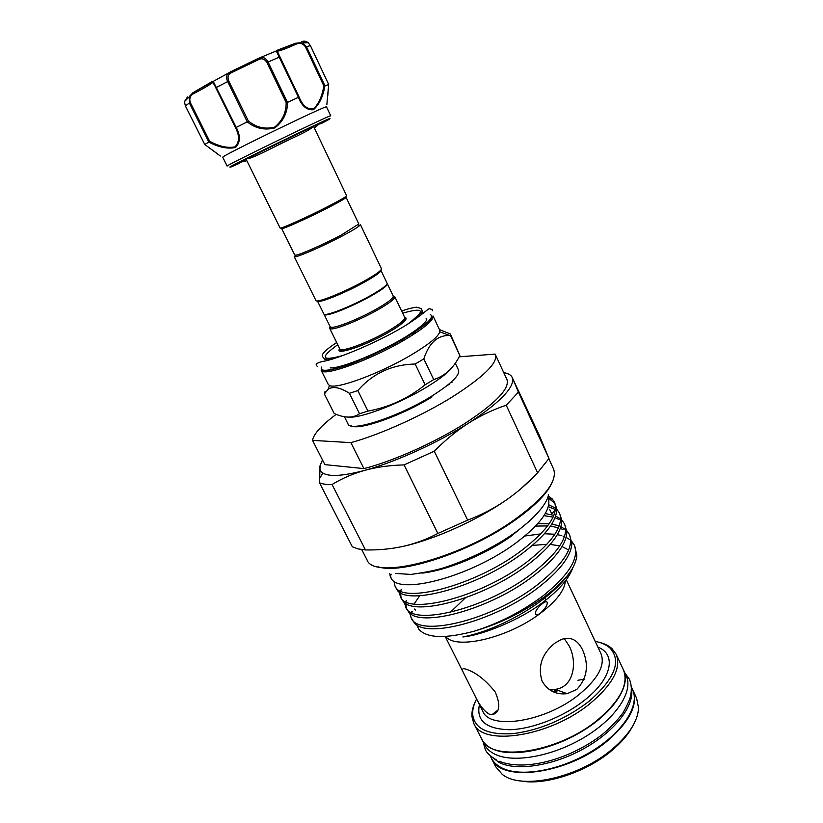 <?xml version="1.0" encoding="UTF-8"?>
<svg xmlns="http://www.w3.org/2000/svg" width="823" height="823" viewBox="0 0 823 823"><rect width="100%" height="100%" fill="white"/><g stroke="black" fill="none" stroke-linecap="round" stroke-linejoin="round"><path stroke-width="1.23" d="M489.983 755.452L491.259 757.973C493.368 762.119 496.917 765.452 501.927 767.962C520.527 777.488 560.082 770.647 591.665 751.337C623.35 732.12 640.16 705.002 632.506 689.386L631.313 686.824M490.992 756.327L499.18 762.53C516.957 771.48 553.889 765.688 584.906 748.045C615.995 730.474 635.14 704.673 631.375 688.151M481.63 738.951L484.449 744.527C486.516 748.591 490.035 751.831 495.004 754.249C513.48 763.456 553.056 756.347 584.783 737.058C616.612 717.841 633.648 691.001 626.149 675.714L623.515 670.056M481.743 739.157C483.78 743.19 487.288 746.399 492.247 748.786C510.671 757.86 550.258 750.648 582.036 731.359C613.927 712.152 631.056 685.425 623.618 670.272M326.875 104.428L328.665 84.563L324.951 85.849C322.976 96.816 319.118 104.788 313.378 109.757C306.876 110.333 301.897 106.177 298.451 97.309L287.587 102.34C287.422 112.916 283.174 121.444 274.831 127.915C264.574 130.466 255.377 128.45 247.26 121.855L236.242 127.421C240.666 135.826 240.419 142.523 235.501 147.492C227.59 149.138 218.702 147.327 208.826 142.06L189.372 103.009L185.422 105.92L204.762 144.529L185.381 105.961L184.455 101.641L185.381 105.961M239.287 163.201L236.52 164.291L238.896 162.882C249.534 157.08 309.777 127.822 320.919 123.059L323.408 122.143L320.867 123.584M330.723 115.806L326.525 106.918C329.334 103.626 218.424 157.481 222.745 157.306L227.138 166.102C223.074 166.791 333.768 113.039 330.723 115.806L330.599 115.94M208.826 142.06L204.804 144.519L220.379 156.031M556.183 689.715L553.056 691.742M556.585 689.859L553.488 691.937M346.072 197.283C345.886 198.148 339.909 201.625 328.151 207.705C307.977 218.116 281.188 230.09 281.672 228.557L294.768 255.068L296.033 255.151C300.765 254.482 324.18 244.102 341.319 235.008L358.818 223.969L346.072 197.283M313.563 126.413L346.617 195.699C346.421 196.584 340.249 200.164 328.099 206.429C307.246 217.179 279.583 229.576 280.098 228.002L246.077 159.178M323.83 313.923C324.169 317.071 351.092 306.588 370.525 295.601C381.851 289.171 387.366 285.036 387.088 283.215L380.895 270.232C381.1 271.919 375.514 275.952 364.126 282.33C344.58 293.235 317.678 303.934 317.462 301.033L323.83 313.923M315.919 300.508C316.125 303.481 343.911 292.412 364.116 281.157C375.874 274.573 381.646 270.417 381.44 268.689L360.371 224.535L359.63 225.605C357.264 227.632 351.503 231.088 342.327 235.944C324.632 245.347 300.416 256.066 295.55 256.725L294.243 256.642L315.919 300.508M387.139 283.503L387.108 284.768C385.462 287.124 380.02 290.91 370.782 296.126C353.499 305.889 329.282 315.775 325.054 314.9L324.025 314.149M351.318 425.913C359.301 430.645 402.612 415.368 432.044 396.912M324.365 393.96L334.179 413.485C344.59 418.207 353.046 418.279 359.538 413.722L367.974 411.099C389.176 407.22 408.229 398.455 425.131 384.794L433.7 379.578L423.824 358.879L415.183 364.033C391.954 364.538 372.829 373.385 357.82 390.565L349.394 393.301C340.043 387.355 332.965 386.008 328.192 389.248L324.365 393.96L325.003 391.563M433.021 315.95L439.729 330.188L439.821 331.823C438.278 336.679 429.071 344.189 412.22 354.363C380.956 373.189 335.835 389.855 329.426 385.431L328.202 384.341L321.155 370.268L326.196 370.453C329.725 370.309 336.309 368.683 345.958 365.587C360.999 360.412 384.989 349.538 404.186 338.572C420.882 328.089 429.76 321.618 430.81 319.159L433.021 315.95C434.019 319.962 424.719 327.832 405.132 339.57C370.834 359.96 322.246 377.356 321.155 370.268M331.803 359.147L332.945 358.139M342.306 351.195L345.218 349.302M393.219 296.054L394.783 296.661L394.618 297.71C393.096 300.241 387.52 304.263 377.911 309.767C360.021 320.013 334.817 330.085 330.568 328.809L329.642 328.284L330.136 326.69M387.335 283.729L393.25 296.115L393.096 297.144C391.604 299.593 386.203 303.471 376.893 308.8C359.579 318.707 335.187 328.47 331.072 327.266L330.167 326.752L324.087 314.437M453.041 366.266C449.307 371.626 440.84 378.385 427.641 386.532C400.678 403.229 361.287 418.341 348.757 417.138M503.779 372.665C508.336 373.375 511.176 375.041 512.297 377.664L539.168 435.038L548.972 458.493L537.594 472.762C527.78 483.317 517.029 492.617 505.343 500.672C475.787 520.959 433.793 539.672 403.136 546.369C390.956 549.023 378.395 550.206 365.453 549.929L358.005 548.89L352.347 546.801L319.509 482.813C322.472 484.068 326.659 484.644 332.06 484.521C341.957 478.441 352.923 473.698 364.959 470.293C343.304 476.054 329.293 476.98 322.935 473.071C320.301 471.342 319.355 468.853 320.085 465.592L322.523 460.006M552.305 482.093C547.532 493.316 534.755 506.248 513.974 520.897C469.717 552.243 400.503 574.835 377.963 566.749M361.739 549.579L366.996 559.846C373.611 580.565 459.069 559.187 514.128 519.971C544.456 498.049 557.634 481.126 553.653 469.213L548.838 458.73M476.589 698.953C473.678 704.601 472.381 709.848 472.7 714.683C474.604 728.849 488.07 735.165 513.089 733.632C539.785 730.166 565 719.487 588.712 701.597C614.771 678.913 621.859 661.054 609.977 648.03C606.366 644.779 601.438 642.557 595.194 641.354M598.455 642.115C604.082 643.401 608.567 645.561 611.931 648.575L616.17 654.285C621.509 667.875 612.898 684.222 590.348 703.336C550.175 736.739 482.309 746.914 473.781 723.427L471.918 716.566C471.62 712.06 472.7 707.194 475.169 701.978M632.589 726.287C628.206 734.569 621.221 742.716 611.602 750.741C585.935 772.478 544.363 785.914 520.218 780.852M491.475 758.395L495.662 766.676L502.112 774.206C520.815 790.337 578.507 778.085 612.199 749.177C629.153 734.682 637.938 720.938 638.555 707.955L636.621 698.233L632.712 689.818C638.401 704.159 630.171 721.02 608.022 740.402C568.549 774.248 500.682 783.146 491.475 758.395L491.372 758.178M535.382 475.087L521.052 488.625M530.146 520.558L510.764 536.534C484.696 554.949 446.385 570.617 421.89 573.127M565.36 581.007C564.578 590.43 556.266 601.191 540.423 613.289C508.079 638.051 455.685 650.139 445.654 636.467M554.743 643.236L561.224 639.522C570.483 636.272 577.602 639.718 582.591 649.882C589.145 664.963 587.221 678.131 576.82 689.396L567.191 693.676C556.091 694.941 547.727 690.754 542.079 681.125C537.635 666.445 541.853 653.822 554.743 643.236M616.17 654.285L623.412 669.84C628.906 683.759 620.46 700.332 598.084 719.559C558.22 753.158 490.343 762.767 481.527 738.735L473.781 723.427M548.735 499.952C550.103 510.939 539.394 525.095 516.618 542.429C471.538 576.481 399.649 595.348 391.306 578.548L389.629 573.59M574.403 545.217L576.841 555.041C576.635 559.115 575.102 563.683 572.252 568.744C566.666 577.839 557.233 587.324 543.952 597.179C522.718 612.435 499.499 623.762 474.305 631.148C499.324 623.227 522.307 611.396 543.242 595.677C568.971 574.896 579.351 558.076 574.403 545.217L571.769 541.369M569.917 539.693L566.09 537.347M564.444 536.617L562.983 536.071M561.78 535.691L557.356 534.631M554.897 534.25L544.456 533.746M540.793 533.901L524.848 535.999M393.939 581.048L394.968 585.904C400.564 604.761 474.686 586.305 521.71 550.412C547.984 530.022 558.889 513.933 554.445 502.153L552.336 499.036L548.19 495.94M548.077 497.72L554.939 503.388M554.445 502.153L556.615 508.388C557.336 520.29 546.112 535.145 522.914 552.953C477.237 587.9 404.875 606.674 396.84 589.391L394.968 585.904M399.278 591.86L400.369 596.541C406.212 615.851 480.354 597.879 527.131 561.811C553.262 541.328 564.043 525.053 559.475 512.996L556.677 509.139M555.546 508.172L548.694 504.746M548.272 506.649L554.784 509.283M559.475 512.996L561.739 520.054C561.996 532.152 550.865 546.914 528.335 564.341C483.492 598.979 411.973 617.497 402.632 600.553L400.369 596.541M404.597 602.498L405.749 607.117C411.839 626.889 485.992 609.38 532.532 573.158C558.529 552.572 569.177 536.112 564.475 523.788L561.728 519.93M560.638 518.953L555.648 516.042M553.848 515.363L545.279 513.562M543.993 515.661L553.077 517.132M555.041 517.739L559.012 519.488M564.475 523.788L566.821 531.72C566.625 543.972 555.597 558.632 533.726 575.678C489.706 609.997 419.051 628.278 408.445 611.684L405.749 607.117M409.905 613.073L411.099 617.651C417.426 637.876 491.609 620.83 537.903 584.443C563.755 563.755 574.279 547.12 569.454 534.528L566.759 530.67M565.617 529.621L560.895 526.71M559.167 526.01L557.15 525.341M556.904 525.269L551.749 524.158M549.157 523.829L537.861 523.603M535.557 526.092L547.655 525.907M550.443 526.154L558.478 527.738M560.35 528.376L563.179 529.642M569.454 534.528L571.851 543.386C571.234 555.762 560.309 570.288 539.096 586.953C495.888 620.954 426.119 639.018 414.288 622.774L411.099 617.651M391.306 578.548L390.74 577.581M391.162 574.166L390.297 576.584L389.773 573.662M401.048 597.673L400.534 592.683M400.78 591.037L401.243 589.206M406.418 608.259L405.811 603.341M406.006 601.716L406.284 600.368M411.222 612.343L411.356 611.51M414.134 604.01L419.689 595.759M572.252 568.744C566.327 578.579 556.76 588.63 543.571 598.907C519.961 617.199 487.288 632.424 462.845 636.971C482.093 635.253 520.475 619.853 542.81 602.426C559.084 590.019 569.053 578.518 572.705 567.921M568.374 549.836L562.058 546.544M559.794 545.855L550.237 544.425M546.925 544.322L532.409 545.402M542.573 603.465C545.073 601.726 546.575 601.274 547.1 602.107C547.799 604.535 545.577 608.248 540.433 613.248C537.831 614.935 536.215 615.223 535.608 614.133C534.796 611.684 537.11 608.135 542.573 603.465M450.253 612.384L465.314 597.91M416.613 624.667L418.804 629.204C426.767 638.257 445.264 638.905 474.305 631.148M558.056 690.394L554.867 692.493M549.25 689.53L555.227 689.376C574.475 686.989 577.396 661.28 569.105 645.86L564.28 638.597M489.212 714.138C483.842 711.01 478.883 704.457 474.346 694.478L464.347 674.593C461.662 669.922 461.898 668.029 465.067 668.904L466.816 669.469C476.26 672.679 485.735 680.199 495.251 692.03C500.898 705.414 499.777 712.985 491.866 714.755L489.212 714.138M468.575 423.125C438.011 442.712 395.421 462.042 364.959 470.293C377.078 467.011 390.123 465.221 404.083 464.913L434.277 451.199C445.068 440.233 456.508 430.871 468.575 423.125C480.745 415.492 493.296 409.525 506.238 405.214L518.428 392.118L512.297 377.664L512.719 380.915C511.258 390.781 496.547 404.854 468.575 423.125M450.418 382.818L452.022 382.263M361.523 426.211L362.943 425.296M459.172 356.812L495.158 354.106L507.019 379.691C509.766 388.703 495.487 403.445 464.193 423.917C433.886 443 392.736 461.271 363.931 468.606L324.879 464.614L312.514 440.367L350.896 442.64L363.931 468.606M364.702 425.666L366.43 424.555M447.681 385.102L449.636 384.423M505.343 500.672C493.625 508.573 481.074 515.064 467.68 520.136L437.857 533.469C426.839 539.291 415.265 543.602 403.136 546.369M322.482 459.913L320.085 465.592L319.509 482.813M332.06 484.521L365.453 549.929M437.857 533.469L404.083 464.913M434.277 451.199L467.68 520.136M537.594 472.762L506.238 405.214M518.428 392.118L548.972 458.493M312.514 440.367C313.645 433.937 321.546 425.265 336.206 414.329M495.497 354.713C497.894 362.984 483.255 377.212 451.59 397.396C420.954 416.263 379.619 434.77 350.896 442.64M433.7 379.578C444.965 376.008 453.679 367.984 459.862 355.495L450.294 333.943L450.479 335.506L449.759 335.486C437.692 335.043 429.05 342.841 423.824 358.879M416.201 317.709L417.703 317.441M411.87 333.829L417.066 332.122M439.441 329.591L450.294 333.943M365.968 359.24L368.951 356.431M399.947 340.928L403.908 340.28M367.974 411.099L357.82 390.565M415.183 364.033L425.131 384.794M349.394 393.301L359.538 413.722M450.479 335.506L459.862 355.495M551.122 690.734L552.891 689.612M212.046 81.621L193.94 92.125L194.146 93.359C190.339 95.252 189.053 98.307 190.288 102.515L189.372 103.009L189.403 96.425L192.921 92.69M187.521 96.949L184.455 101.641L193.837 92.248L211.84 82.156L211.974 82.938C209.196 85.201 203.25 88.678 194.146 93.359M218.733 154.745L204.804 144.519M247.26 121.855L227.632 81.518C226.16 78.206 226.294 75.531 228.022 73.494L230.533 71.786L231.644 72.63C228.187 74.06 227.22 76.848 228.763 81.004L248.299 120.888C255.984 127.37 264.718 129.478 274.512 127.215C282.33 120.919 286.219 112.7 286.167 102.556L287.587 102.34M298.451 97.309L276.281 50.985L258.288 58.402L230.821 71.755L211.84 82.156L213.219 81.364L236.242 127.421M277.063 50.316L295.272 43.31L277.629 50.553L276.281 50.985L276.384 50.429L278.04 51.057C277.372 51.005 277.567 52.024 278.616 54.092L279.717 56.365M286.167 102.556L266.961 62.569C264.615 58.803 261.735 57.867 258.329 59.76L258.113 58.577L261.375 57.425C264.142 57.291 266.385 58.814 268.082 62.003L287.464 102.381M295.148 43.29L301.743 42.621L306.382 46.53L324.951 85.849M328.686 84.481L310.384 45.594L308.183 42.703C305.642 40.944 303.471 40.666 301.681 41.87M303.533 42.415L306.784 42.436M299.315 97.474L299.377 97.608C302.782 105.941 307.514 109.675 313.594 108.811C318.768 103.729 322.174 96.096 323.83 85.901L305.467 46.921C302.936 43.352 299.778 42.457 296.002 44.216C286.898 48.31 280.921 50.594 278.04 51.057M190.288 102.515L209.618 141.175C218.949 146.412 227.426 148.315 235.028 146.885C239.555 142.029 239.668 135.538 235.347 127.421L215.791 87.763C213.99 83.771 212.715 82.166 211.974 82.938M185.175 100.643L186.903 98.688M266.961 62.569L279.923 56.808L298.944 96.661L298.554 97.248M308.183 42.703L295.272 43.31L296.002 44.216M323.83 85.901L324.9 85.859M248.299 120.888L247.373 121.783M209.618 141.175L208.877 142.019M235.347 127.421L236.119 127.462M320.775 123.841L329.077 119.397C336.792 114.541 226.531 168.026 230.821 167.059L239.544 163.273M229.905 167.1C225.481 168.087 337.564 113.728 329.673 118.707M344.415 416.747L347.975 423.855C349.95 432.641 398.651 416.891 432.106 395.873C451.22 383.755 460.036 375.185 458.555 370.165L455.284 363.231M321.649 367.068C316.145 377.664 367.14 360.525 404.083 338.562C426.211 325.208 434.914 317.143 430.203 314.355M337.759 344.703C319.19 358.087 321.196 361.595 343.777 355.227M325.188 359.62L324.632 359.023C326.083 358.211 321.484 361.297 341.422 356.061M388.147 331C399.649 324.221 405.163 319.694 404.679 317.411L405.009 318.079C406.377 316.927 406.336 322.462 389.063 331.978C368.21 344.364 338.346 354.806 340.156 349.569L339.837 348.901C340.516 352.8 368.365 342.594 388.147 331M404.566 317.174C408.98 318.254 403.846 323.192 389.166 331.978C365.618 345.825 333.706 356.38 339.714 348.664M481.044 707.801L482.741 711.185C489.839 730.536 545.875 721.853 579.227 694.417C598.136 678.594 605.389 665.035 601.006 653.75L599.401 650.335M597.889 647.094C616.694 654.336 612.209 678.584 584.628 700.136C563.518 716.967 532.152 729.24 509.53 729.723C486.115 729.075 476.085 720.701 479.439 704.611M584.186 679.232L577.921 680.251M407.21 324.427C426.191 310.61 424.668 306.866 402.663 313.193M409.329 323.1L422.034 311.732L420.903 315.055M230.635 71.745L258.206 58.454M228.763 81.004L215.791 87.763M310.394 45.635L305.467 46.921M258.329 59.76L231.644 72.63M496.3 759.835C490.066 756.059 486.383 752.551 485.231 749.321L483.122 741.883M624.904 673.039L629.441 679.294C631.344 684.006 631.797 689.221 630.778 694.921C630.233 698.573 627.651 704.529 623.032 712.79C617.476 720.341 610.604 727.542 602.426 734.383C571.522 758.477 525.887 772.067 499.242 761.244M548.54 494.561C546.894 505.836 527.81 526.247 498.573 543.262C481.373 553.21 463.802 561.163 445.86 567.119C437.651 569.897 426.026 572.335 410.975 574.423L395.585 573.446M432.342 310.816L432.24 309.52L429.359 308.676C427.374 309.304 423.454 313.872 408.815 323.418C382.345 340.629 335.455 359.99 322.678 361.41C317.215 362.758 315.188 364.188 316.588 365.679L317.544 366.554M330.167 367.912C339.199 368.529 367.778 357.521 392.118 344.559C417.683 331.062 429.791 319.612 426.129 318.398M401.614 310.991C407.961 308.831 413.033 307.565 416.839 307.185L421.479 308.666L422.878 313.501L422.034 311.732M324.632 359.023L322.565 356.688C320.919 354.507 325.62 349.785 336.689 342.522M296.033 255.151L295.55 256.725M329.426 385.431L328.192 389.248M329.642 328.284L339.837 348.901M331.072 327.266L330.568 328.809M609.977 648.03L611.931 648.575M566.306 579.731L601.006 653.75M247.188 158.613C248.752 159.261 258.175 155.187 275.458 146.412C290.046 138.953 311.238 130.024 312.442 126.927M544.795 597.961L545.937 600.029M567.191 693.676L555.227 689.376M491.866 714.755L498.131 709.94M239.863 162.368L246.818 160.68M314.283 127.915L319.921 123.501M445.202 636.488L464.347 674.593M474.346 694.478L482.741 711.185M410.091 614.616L410.79 613.742M411.716 612.6L412.652 611.438M404.906 604.792L405.976 603.434M552.336 499.036L548.519 498.995M555.391 509.828L551.832 513.984L549.579 509.252M414.555 609.061L415.409 610.028M472.7 714.683L471.918 716.566M512.719 380.915L513.686 381.018M322.935 473.071L319.293 478.863M393.096 297.144L394.618 297.71M394.783 296.661L404.679 317.411M439.821 331.823L449.759 335.486M358.098 225.018L359.63 225.605M299.377 97.608L278.616 54.092M308.193 42.703L310.415 45.604L328.686 84.491M327.76 95.828L328.675 84.563"/></g></svg>
